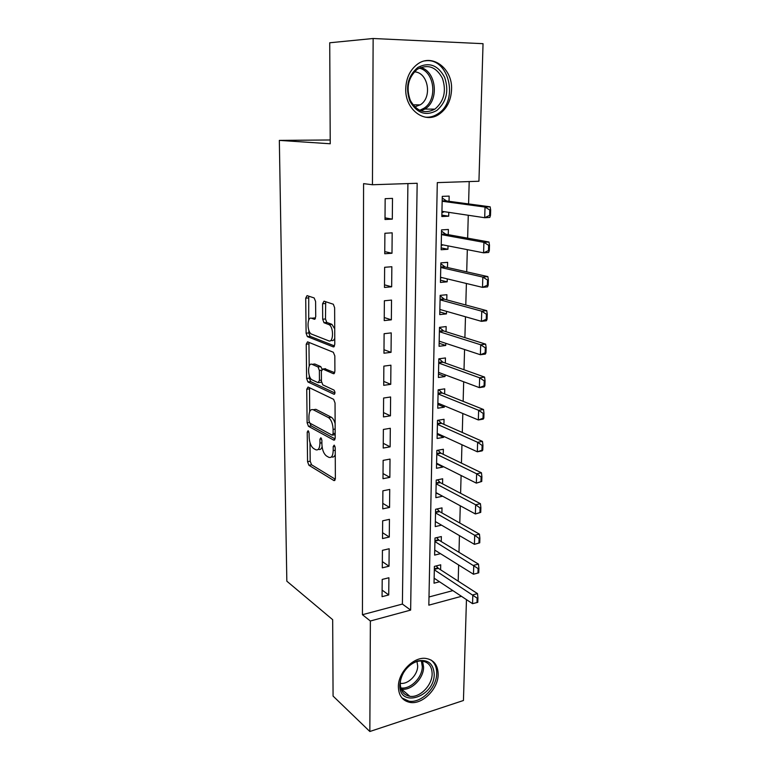 <?xml version="1.0" encoding="UTF-8"?>
<svg xmlns="http://www.w3.org/2000/svg" width="770" height="770" viewBox="0 0 770 770"><rect width="100%" height="100%" fill="white"/><g stroke="black" fill="none" stroke-linecap="round" stroke-linejoin="round"><path stroke-width="1.16" d="M308.135 430.671L307.22 432.114L307.557 461.682L308.914 465.263L333.968 480.596L335.364 478.584L335.229 447.736L334.199 445.127L333.179 446.6L333.198 450.604C332.948 456.052 331.437 458.266 328.675 457.245L326.49 455.984C323.747 453.838 322.216 449.921 321.908 444.232L321.879 440.296L320.888 437.745L319.925 439.198L319.954 443.125C319.723 448.467 318.289 450.662 315.642 449.699L313.563 448.486C310.926 446.427 309.453 442.606 309.136 437.023L309.097 433.164L308.135 430.671M451.557 89.618C450.999 100.533 446.889 108.714 439.237 114.162C425.021 124.461 404.914 109.754 405.742 88.704C406.146 78.261 409.89 70.205 416.984 64.545C431.826 52.62 452.808 68.463 451.557 89.618M438.168 674.376C438.303 688.746 422.605 704.666 410.208 702.452C402.623 700.97 398.677 695.743 398.369 686.782C398.09 672.662 413.24 656.897 425.406 658.369C433.683 659.572 437.938 664.914 438.168 674.376M315.594 301.445L314.141 297.942L307.057 295.622L305.709 298.173L306.104 333.208L307.365 336.615L333.304 346.904L334.786 344.421L334.632 307.759L333.333 304.246L324.026 301.166L322.582 303.765L322.697 319.242L323.987 322.726L329.137 324.69C333.93 327.317 333.477 343.141 328.713 340.831L311.311 334.007C306.806 331.601 307.028 316.239 311.561 318.251L314.343 319.261L315.729 316.759L315.594 301.445M466.456 599.628L463.444 700.498L369.841 731.5L333.073 696.08L332.678 619.686L286.835 581.186L279.337 140.39L330.234 143.769L329.724 42.773L373.142 38.5L483.04 43.688L478.94 181.248L437.302 182.615L428.832 605.162L461.461 596.317M369.841 731.5L370.37 621.005L410.641 610.09L417.167 183.279L372.449 184.742L373.142 38.5M372.449 184.742L363.584 183.645L362.429 614.71L370.37 621.005M308.058 387.041L306.739 389.254L307.114 422.769L308.472 426.311L333.737 440.122L335.191 437.986L335.037 402.999L333.631 399.341L308.058 387.041M306.614 378.484L306.229 344.219L307.567 341.842L333.323 352.265L334.834 355.933L334.902 371.342L333.429 373.719L322.765 369.042L321.36 371.381L321.436 381.294L322.784 384.856L334.016 390.101C335.287 392.18 335.277 393.566 333.968 394.259L307.923 381.958L306.614 378.484L309.319 378.128L309.29 375.548M448.775 212.347L448.689 216.187L441.865 215.128M449.035 201.297L449.151 196.09L442.269 196.369L441.836 216.543L448.689 216.187M448.015 245.871L447.928 249.268L441.172 247.911M448.265 234.677L448.39 229.479L441.547 229.893L441.133 249.75L447.928 249.268M447.255 278.875L447.187 281.83L440.478 280.184M447.514 267.527L447.63 262.349L440.854 262.888L440.43 282.436L447.187 281.83M446.513 311.35L446.456 313.891L439.805 311.966M446.773 299.867L446.889 294.717L440.161 295.362L439.747 314.612L446.456 313.891M445.782 343.324L445.734 345.461L439.141 343.266M446.042 331.706L446.157 326.576L439.478 327.346L439.073 346.298L445.734 345.461M445.06 374.807L445.022 376.54L438.486 374.085M445.329 363.065L445.445 357.944L438.804 358.83L438.409 377.493L445.022 376.54M444.348 405.809L444.319 407.157L437.841 404.452M444.617 393.942L444.733 388.85L438.149 389.832L437.755 408.216L444.319 407.157M443.645 436.34L443.626 437.322L437.196 434.357M443.924 424.357L444.04 419.275L437.495 420.372L437.11 438.476L443.626 437.322M442.962 466.408L442.942 467.024L436.571 463.829M443.241 454.31L443.356 449.257L436.86 450.45L436.475 468.285L442.942 467.024M442.278 496.034L435.955 492.867M442.558 483.829L442.673 478.786L436.224 480.085L435.858 497.651L442.278 496.294M441.893 512.907L442.009 507.882L435.608 509.278L435.243 526.584L441.518 525.159M441.239 541.551L441.354 536.555L434.992 538.038L434.636 555.103L440.488 553.668M382.199 579.425L382.064 596.673L388.735 594.95L388.898 577.76L382.199 579.425M382.43 550.338L382.295 567.846L389.004 566.21L389.168 548.76L382.43 550.338M382.661 520.809L382.517 538.577L389.283 537.037L389.447 519.327L382.661 520.809M382.892 490.817L382.748 508.864L389.562 507.43L389.736 489.441L382.892 490.817M383.133 460.373L382.988 478.699L389.851 477.361L390.024 459.093L383.133 460.373M383.373 429.448L383.229 448.053L390.14 446.831L390.313 428.284L383.373 429.448M383.614 398.032L383.47 416.936L390.438 415.819L390.611 396.983L383.614 398.032M383.864 366.125L383.71 385.327L390.736 384.326L390.919 365.192L383.864 366.125M384.115 333.708L383.961 353.218L391.044 352.333L391.227 332.89L384.115 333.708M384.374 300.772L384.22 320.599L391.353 319.829L391.535 300.079L384.374 300.772M384.634 267.296L384.48 287.441L391.661 286.806L391.853 266.728L384.634 267.296M384.894 233.272L384.74 253.754L391.988 253.243L392.18 232.838L384.894 233.272M362.429 614.71L402.392 604.065L407.917 183.578M392.305 219.132L392.507 198.391L385.164 198.689L385.01 219.508L392.305 219.132L385.019 217.872M458.189 581.148L458.631 564.978M458.987 552.302L459.44 535.602M459.786 523.023L460.267 505.784M460.604 493.3L461.095 475.494M461.442 463.126L461.942 444.733M462.289 432.48L462.808 413.5M463.145 401.353L463.684 381.766M464.012 369.744L464.57 349.522M464.897 337.626L465.475 316.768M465.792 304.997L466.389 283.485M466.707 271.849L467.323 249.653M467.64 238.161L468.266 215.263M468.584 203.925L469.2 181.576M428.996 596.981L452.866 590.619M440.594 569.79L440.709 564.805L434.396 566.383L434.03 583.198L439.526 581.774M330.214 139.976L279.337 140.39M402.392 604.065L410.641 610.09M388.735 594.95L382.122 590.099M389.004 566.21L382.344 561.619M389.283 537.037L382.565 532.705M389.562 507.43L382.796 503.359M389.851 477.361L383.027 473.56M390.14 446.831L383.258 443.308M390.438 415.819L383.498 412.595M390.736 384.326L383.749 381.4M391.044 352.333L383.989 349.724M391.353 319.829L384.24 317.538M391.661 286.806L384.5 284.852M391.988 253.243L384.759 251.626M318.366 449.257C320.012 450.036 321.254 449.228 322.101 446.841M331.524 456.831C333.121 457.544 334.373 456.812 335.258 454.627M310.002 442.702L310.195 461.211L311.561 464.782L335.325 479.248M309.838 423.115L311.157 425.897L335.114 438.919M309.54 387.753L309.675 411.709M308.963 420.68L309.915 423.163L332.111 435.156L333.121 433.654L333.102 429.391C332.804 423.683 331.293 419.766 328.559 417.648L313.188 409.727C310.531 408.918 309.117 411.209 308.924 416.57L308.963 420.68M332.746 435.05L335.171 434.771M335.123 423.615C334.209 420.391 332.929 418.254 331.302 417.215L328.395 417.552M313.361 409.698L315.883 409.322L331.139 417.128M309.184 366.125L308.953 343.901L306.229 344.219M309.136 342.477L308.953 343.901M334.729 372.699L324.796 368.772M334.979 393.037L310.705 381.631L308.01 382.007M312.091 364.345C307.5 361.967 307.442 377.483 312.004 379.831L318.058 382.661L319.444 380.38L319.367 370.495L318.039 366.972L312.091 364.345L314.815 363.998L312.976 364.229M318.809 382.565L321.504 382.218M322.033 369.138L320.792 366.616L317.923 366.915M314.815 363.998L320.676 366.558M309.319 378.128L310.705 381.631M312.774 318.135L315.488 318.395M331.514 340.504C332.871 340.956 333.959 340.205 334.757 338.261M334.719 328.848L331.957 324.391L328.617 324.43M325.691 301.705L325.489 318.953L326.778 322.428L331.427 324.132M308.808 330.166L308.837 332.909L310.098 336.317L334.565 345.961M308.741 296.171L308.703 320.156M434.136 578.203L472.549 603.67L472.828 594.883L477.506 593.612L438.38 568.356L436.215 565.931M477.15 598.136L477.005 602.544L477.785 602.323L477.929 597.924L477.15 598.136L434.319 569.81M472.549 603.67L477.005 602.544M477.929 597.924L477.506 593.612M434.213 674.135C434.684 697.052 398.889 708.766 399.813 684.828C401.103 673.278 407.003 665.328 417.494 660.978C427.841 659.072 433.414 663.451 434.213 674.135M400.304 683.741C400.544 690.94 403.73 695.127 409.842 696.301C419.746 698.024 432.259 685.329 432.134 673.856C431.941 666.329 428.553 662.075 421.989 661.074C412.239 659.832 400.082 672.431 400.304 683.741M416.994 661.594L417.686 665.954C417.821 674.857 408.11 684.655 400.39 683.308L400.313 683.298M401.94 697.957L408.966 701.191C421.277 703.395 436.85 687.61 436.706 673.355C436.754 667.465 434.858 663.018 431.007 659.996M436.831 110.466C425.916 116.414 416.945 113.344 409.929 101.236C405.136 87.395 407.753 76.143 417.773 67.471C428.996 61.754 437.957 65.036 444.646 77.327C449.131 90.927 446.523 101.977 436.831 110.466M417.533 69.146L416.994 69.521C408.129 77.683 405.906 87.992 410.333 100.447C416.686 111.4 424.838 114.297 434.809 109.148L435.175 108.907C444.155 101.043 446.561 90.822 442.394 78.232C436.195 66.875 427.908 63.852 417.533 69.146M414.385 71.851C428.159 72.197 432.586 97.251 420.43 104.72L414.78 106.895M425.233 117.165C429.612 117.55 433.741 116.491 437.63 113.979L438.217 113.585C459.324 100.523 448.65 56.489 424.732 60.936M478.748 572.813L478.901 568.347L478.112 568.549L477.968 573.015L478.748 572.813L473.473 574.228L473.762 565.305L478.468 564.112L439.006 540.203L436.667 537.653M478.112 568.549L434.915 541.57M434.742 550.088L473.473 574.228L477.968 573.015M478.901 568.347L478.468 564.112M479.739 542.831L479.883 538.297L479.094 538.49L478.95 543.023L479.739 542.831L474.416 544.332L474.705 535.275L479.45 534.149L439.641 511.626L437.11 508.951M479.094 538.49L474.705 535.275L435.531 512.916M435.348 521.559L474.416 544.332L478.95 543.023M479.883 538.297L479.45 534.149M480.73 512.387L480.884 507.786L480.085 507.959L479.941 512.57L480.73 512.387L475.369 513.965L475.658 504.764L480.442 503.715L440.286 482.636L437.533 479.825M480.085 507.959L475.658 504.764L436.147 483.839M435.964 492.608L475.369 513.965L479.941 512.57M480.884 507.786L480.442 503.715M481.75 481.471L481.905 476.784L481.096 476.948L480.952 481.635L481.75 481.471L476.341 483.127L476.64 473.781L481.452 472.809L440.95 453.203L437.957 450.248M481.096 476.948L476.64 473.781L436.773 454.319M436.59 463.222L476.341 483.127L480.952 481.635M481.905 476.784L481.452 472.809M482.78 450.046L482.934 445.291L482.126 445.445L481.972 450.2L482.78 450.046L482.164 450.874L477.333 451.798L477.631 442.298L482.472 441.403L441.614 423.336L438.351 420.228M482.126 445.445L477.631 442.298L437.418 424.357M437.225 433.394L477.333 451.798L481.972 450.2M482.934 445.291L482.472 441.403M483.829 418.129L483.983 413.298L483.175 413.432L483.011 418.264L483.829 418.129L483.204 419.13L478.334 419.958L478.632 410.314L483.522 409.505L442.173 392.96L438.727 389.745M483.175 413.432L478.632 410.314L438.063 393.932M437.87 403.114L478.334 419.958L483.011 418.264M483.983 413.298L483.522 409.505M484.898 385.693L485.052 380.784L484.234 380.9L484.07 385.818L484.898 385.693L484.263 386.867L479.344 387.618L479.652 377.81L484.58 377.088L442.981 362.227L439.083 358.791M484.234 380.9L479.652 377.81L438.717 363.055M438.525 372.372L479.344 387.618L484.07 385.818M485.052 380.784L484.58 377.088M485.976 352.727L486.139 347.732L485.312 347.838L485.148 352.833L485.976 352.727L485.331 354.084L480.384 354.739L480.692 344.777L485.658 344.142L443.674 330.965L439.478 327.433M485.312 347.838L480.692 344.777L439.381 331.697M439.189 341.149L480.384 354.739L485.148 352.833M486.139 347.732L485.658 344.142M487.073 319.213L487.237 314.141L486.409 314.237L486.245 319.309L487.073 319.213L486.419 320.763L481.433 321.331L481.75 311.195L486.746 310.656L444.386 299.222L440.151 295.824M486.409 314.237L481.75 311.195L440.065 299.848M439.863 309.453L481.433 321.331L486.245 319.309M439.853 309.819L440.507 309.636M487.237 314.141L486.746 310.656M488.19 285.15L488.363 279.991L487.525 280.068L487.352 285.227L488.19 285.15L487.525 286.883L482.501 287.364L482.829 277.065L487.862 276.613L445.108 266.988L440.835 263.735M487.525 280.068L482.829 277.065L440.748 267.498M440.546 277.258L482.501 287.364L487.352 285.227M440.527 277.941L441.759 277.547M488.363 279.991L487.862 276.613M489.325 250.519L489.499 245.274L488.652 245.332L488.488 250.577L489.325 250.519L488.652 252.454L483.589 252.83L483.916 242.358L488.989 242.011L445.83 234.234L441.528 231.144M488.652 245.332L483.916 242.358L441.451 234.638M441.239 244.552L483.589 252.83L488.488 250.577M441.22 245.572L443.039 244.899M489.499 245.274L488.989 242.011M490.49 215.302L490.663 209.96L489.807 210.008L489.633 215.34L490.49 215.302L489.797 217.438L484.696 217.718L485.033 207.063L490.144 206.822L446.581 200.97L442.23 198.034M489.807 210.008L485.033 207.063L442.163 201.259M441.951 211.327L484.696 217.718L489.633 215.34M441.913 212.693L444.329 211.683M490.663 209.96L490.144 206.822M308.886 431.845L307.22 432.114M334.979 446.292L333.179 446.6M321.658 438.91L319.925 439.198M321.899 442.798L319.954 443.125M335.239 450.248L333.198 450.604M334.931 480.374L333.92 480.567M311.561 464.782L308.914 465.263M310.195 461.211L307.557 461.682M334.661 439.968L333.737 440.122M311.157 425.897L308.491 426.32M309.338 422.422L307.114 422.769M309.425 388.879L306.739 389.254M335.171 433.308L333.121 433.654M335.152 429.054L333.102 429.391M315.883 409.322L313.188 409.727M334.199 373.623L333.429 373.719M325.527 368.676L322.765 369.042M334.546 394.182L333.968 394.259M321.427 380.111L319.444 380.38M321.475 370.216L319.367 370.495M314.93 319.204L314.343 319.261M314.324 317.972L311.561 318.251M326.971 322.524L324.17 322.822M325.489 318.953L322.697 319.242M325.392 303.495L322.582 303.765M334.007 346.818L333.304 346.904M310.243 336.384L307.509 336.692M308.837 332.909L306.104 333.208M308.462 297.923L305.709 298.173M437.87 567.904L434.338 568.789M438.38 568.356L434.328 569.376M422.586 661.141L423.596 667.041C423.75 678.389 411.353 690.911 401.507 689.15L409.842 696.301M400.766 687.889C410.294 689.747 422.441 677.61 422.287 666.56L421.382 661.045M420.651 67.471C436.369 71.283 439.372 100.071 425.281 108.82L421.075 110.947M419.65 110.351L424.068 108.185C437.861 99.638 434.646 71.437 419.217 68.135M438.496 539.76L434.944 540.598M439.006 540.203L434.925 541.166M439.131 511.203L435.55 511.983M439.641 511.626L435.541 512.531M439.766 482.222L436.167 482.954M440.286 482.636L436.157 483.473M440.421 452.808L436.792 453.492M440.95 453.203L436.783 453.982L440.95 453.203M441.085 422.961L437.427 423.577M441.614 423.336L437.418 424.049L441.557 423.308M441.759 392.652L438.072 393.21M442.288 393.008L438.063 393.653M442.442 361.89L438.736 362.391M442.981 362.227L438.727 362.805M443.135 330.648L439.4 331.081M443.674 330.965L439.391 331.466M443.838 298.924L440.074 299.299M444.386 299.222L440.065 299.655M444.55 266.709L440.758 267.017M445.108 266.988L440.758 267.334M445.281 233.984L441.46 234.224M445.83 234.234L441.451 234.513M446.013 200.739L442.173 200.903M446.581 200.97L442.163 201.162M334.892 480.422L333.968 480.596M311.147 425.887L308.472 426.311M331.302 417.215L328.559 417.648M320.792 366.616L318.039 366.972M310.628 381.593L307.923 381.958M331.957 324.391L329.137 324.69M326.778 322.428L323.987 322.726M310.098 336.317L307.365 336.615M420.218 104.864L412.97 104.845M434.809 109.148L424.925 109.07L420.921 110.89M442.173 392.96L438.072 393.586M442.798 362.141L438.727 362.689M443.433 330.859L439.391 331.331M444.078 299.097L440.074 299.492M444.733 266.834L440.758 267.151M445.406 234.07L441.46 234.311M446.08 200.787L442.163 200.951"/></g></svg>
